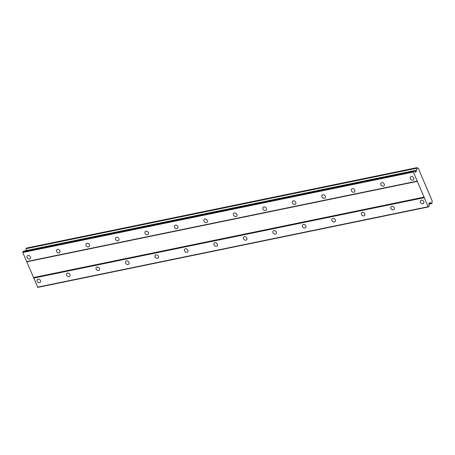 <?xml version="1.0" encoding="UTF-8"?>
<svg xmlns="http://www.w3.org/2000/svg" width="455" height="455" viewBox="0 0 455 455"><rect width="100%" height="100%" fill="white"/><g stroke="black" fill="none" stroke-linecap="round" stroke-linejoin="round"><path stroke-width="0.68" d="M412.793 180.1A2.013 1.587 -136 0 0 413.493 179.725A2.013 1.587 -136 0 0 413.464 177.564A2.013 1.587 -136 0 0 411.286 176.557A2.013 1.587 -136 0 0 410.592 176.932A2.013 1.587 -136 0 0 410.615 179.094A2.013 1.587 -136 0 0 412.793 180.1M29.529 259.043A2.013 1.587 -136 0 0 30.229 258.668A2.013 1.587 -136 0 0 30.201 256.501A2.013 1.587 -136 0 0 28.022 255.494A2.013 1.587 -136 0 0 27.328 255.869A2.013 1.587 -136 0 0 27.351 258.031A2.013 1.587 -136 0 0 29.529 259.043M59.014 252.969A2.013 1.587 -136 0 0 59.707 252.593A2.013 1.587 -136 0 0 59.685 250.432A2.013 1.587 -136 0 0 57.506 249.42A2.013 1.587 -136 0 0 56.807 249.795A2.013 1.587 -136 0 0 56.835 251.962A2.013 1.587 -136 0 0 59.014 252.969M88.492 246.894A2.013 1.587 -136 0 0 89.191 246.519A2.013 1.587 -136 0 0 89.163 244.358A2.013 1.587 -136 0 0 86.99 243.351A2.013 1.587 -136 0 0 86.291 243.726A2.013 1.587 -136 0 0 86.319 245.888A2.013 1.587 -136 0 0 88.492 246.894M117.976 240.826A2.013 1.587 -136 0 0 118.67 240.45A2.013 1.587 -136 0 0 118.647 238.283A2.013 1.587 -136 0 0 116.469 237.277A2.013 1.587 -136 0 0 115.775 237.652A2.013 1.587 -136 0 0 115.797 239.813A2.013 1.587 -136 0 0 117.976 240.826M147.454 234.752A2.013 1.587 -136 0 0 148.154 234.376A2.013 1.587 -136 0 0 148.125 232.215A2.013 1.587 -136 0 0 145.953 231.203A2.013 1.587 -136 0 0 145.253 231.578A2.013 1.587 -136 0 0 145.281 233.745A2.013 1.587 -136 0 0 147.454 234.752M176.938 228.677A2.013 1.587 -136 0 0 177.638 228.302A2.013 1.587 -136 0 0 177.609 226.141A2.013 1.587 -136 0 0 175.431 225.134A2.013 1.587 -136 0 0 174.737 225.509A2.013 1.587 -136 0 0 174.76 227.671A2.013 1.587 -136 0 0 176.938 228.677M206.422 222.609A2.013 1.587 -136 0 0 207.116 222.233A2.013 1.587 -136 0 0 207.093 220.066A2.013 1.587 -136 0 0 204.915 219.06A2.013 1.587 -136 0 0 204.215 219.435A2.013 1.587 -136 0 0 204.244 221.602A2.013 1.587 -136 0 0 206.422 222.609M235.9 216.535A2.013 1.587 -136 0 0 236.6 216.159A2.013 1.587 -136 0 0 236.572 213.998A2.013 1.587 -136 0 0 234.399 212.991A2.013 1.587 -136 0 0 233.699 213.361A2.013 1.587 -136 0 0 233.728 215.528A2.013 1.587 -136 0 0 235.9 216.535M265.384 210.46A2.013 1.587 -136 0 0 266.084 210.085A2.013 1.587 -136 0 0 266.056 207.924A2.013 1.587 -136 0 0 263.877 206.917A2.013 1.587 -136 0 0 263.183 207.292A2.013 1.587 -136 0 0 263.206 209.454A2.013 1.587 -136 0 0 265.384 210.46M294.868 204.392A2.013 1.587 -136 0 0 295.562 204.016A2.013 1.587 -136 0 0 295.534 201.849A2.013 1.587 -136 0 0 293.361 200.843A2.013 1.587 -136 0 0 292.662 201.218A2.013 1.587 -136 0 0 292.69 203.385A2.013 1.587 -136 0 0 294.868 204.392M324.347 198.317A2.013 1.587 -136 0 0 325.046 197.942A2.013 1.587 -136 0 0 325.018 195.781A2.013 1.587 -136 0 0 322.84 194.774A2.013 1.587 -136 0 0 322.146 195.149A2.013 1.587 -136 0 0 322.174 197.311A2.013 1.587 -136 0 0 324.347 198.317M353.831 192.243A2.013 1.587 -136 0 0 354.525 191.874A2.013 1.587 -136 0 0 354.502 189.707A2.013 1.587 -136 0 0 352.324 188.7A2.013 1.587 -136 0 0 351.624 189.075A2.013 1.587 -136 0 0 351.652 191.237A2.013 1.587 -136 0 0 353.831 192.243M383.309 186.175A2.013 1.587 -136 0 0 384.009 185.799A2.013 1.587 -136 0 0 383.98 183.632A2.013 1.587 -136 0 0 381.808 182.626A2.013 1.587 -136 0 0 381.108 183.001A2.013 1.587 -136 0 0 381.136 185.168A2.013 1.587 -136 0 0 383.309 186.175M422.826 203.743A2.013 1.587 -136 0 0 423.525 203.368A2.013 1.587 -136 0 0 423.497 201.207A2.013 1.587 -136 0 0 421.324 200.194A2.013 1.587 -136 0 0 420.625 200.57A2.013 1.587 -136 0 0 420.653 202.737A2.013 1.587 -136 0 0 422.826 203.743M39.562 282.68A2.013 1.587 -136 0 0 40.262 282.305A2.013 1.587 -136 0 0 40.233 280.144A2.013 1.587 -136 0 0 38.061 279.137A2.013 1.587 -136 0 0 37.361 279.512A2.013 1.587 -136 0 0 37.39 281.673A2.013 1.587 -136 0 0 39.562 282.68M69.046 276.612A2.013 1.587 -136 0 0 69.746 276.236A2.013 1.587 -136 0 0 69.717 274.069A2.013 1.587 -136 0 0 67.539 273.063A2.013 1.587 -136 0 0 66.845 273.438A2.013 1.587 -136 0 0 66.868 275.599A2.013 1.587 -136 0 0 69.046 276.612M98.53 270.537A2.013 1.587 -136 0 0 99.224 270.162A2.013 1.587 -136 0 0 99.201 268.001A2.013 1.587 -136 0 0 97.023 266.988A2.013 1.587 -136 0 0 96.324 267.364A2.013 1.587 -136 0 0 96.352 269.531A2.013 1.587 -136 0 0 98.53 270.537M128.009 264.463A2.013 1.587 -136 0 0 128.708 264.088A2.013 1.587 -136 0 0 128.68 261.926A2.013 1.587 -136 0 0 126.507 260.92A2.013 1.587 -136 0 0 125.807 261.295A2.013 1.587 -136 0 0 125.836 263.456A2.013 1.587 -136 0 0 128.009 264.463M157.493 258.394A2.013 1.587 -136 0 0 158.186 258.019A2.013 1.587 -136 0 0 158.164 255.852A2.013 1.587 -136 0 0 155.985 254.845A2.013 1.587 -136 0 0 155.292 255.221A2.013 1.587 -136 0 0 155.314 257.388A2.013 1.587 -136 0 0 157.493 258.394M186.971 252.32A2.013 1.587 -136 0 0 187.67 251.945A2.013 1.587 -136 0 0 187.642 249.784A2.013 1.587 -136 0 0 185.469 248.777A2.013 1.587 -136 0 0 184.77 249.147A2.013 1.587 -136 0 0 184.798 251.314A2.013 1.587 -136 0 0 186.971 252.32M216.455 246.246A2.013 1.587 -136 0 0 217.154 245.871A2.013 1.587 -136 0 0 217.126 243.709A2.013 1.587 -136 0 0 214.948 242.703A2.013 1.587 -136 0 0 214.254 243.078A2.013 1.587 -136 0 0 214.277 245.239A2.013 1.587 -136 0 0 216.455 246.246M245.939 240.177A2.013 1.587 -136 0 0 246.633 239.802A2.013 1.587 -136 0 0 246.61 237.635A2.013 1.587 -136 0 0 244.432 236.628A2.013 1.587 -136 0 0 243.732 237.004A2.013 1.587 -136 0 0 243.761 239.171A2.013 1.587 -136 0 0 245.939 240.177M275.417 234.103A2.013 1.587 -136 0 0 276.117 233.728A2.013 1.587 -136 0 0 276.088 231.567A2.013 1.587 -136 0 0 273.916 230.56A2.013 1.587 -136 0 0 273.216 230.935A2.013 1.587 -136 0 0 273.245 233.096A2.013 1.587 -136 0 0 275.417 234.103M304.901 228.029A2.013 1.587 -136 0 0 305.601 227.659A2.013 1.587 -136 0 0 305.572 225.492A2.013 1.587 -136 0 0 303.394 224.486A2.013 1.587 -136 0 0 302.7 224.861A2.013 1.587 -136 0 0 302.723 227.022A2.013 1.587 -136 0 0 304.901 228.029M334.385 221.96A2.013 1.587 -136 0 0 335.079 221.585A2.013 1.587 -136 0 0 335.056 219.418A2.013 1.587 -136 0 0 332.878 218.411A2.013 1.587 -136 0 0 332.178 218.787A2.013 1.587 -136 0 0 332.207 220.954A2.013 1.587 -136 0 0 334.385 221.96M363.863 215.886A2.013 1.587 -136 0 0 364.563 215.511A2.013 1.587 -136 0 0 364.535 213.35A2.013 1.587 -136 0 0 362.362 212.343A2.013 1.587 -136 0 0 361.662 212.718A2.013 1.587 -136 0 0 361.691 214.879A2.013 1.587 -136 0 0 363.863 215.886M393.348 209.818A2.013 1.587 -136 0 0 394.041 209.442A2.013 1.587 -136 0 0 394.019 207.275A2.013 1.587 -136 0 0 391.84 206.269A2.013 1.587 -136 0 0 391.146 206.644A2.013 1.587 -136 0 0 391.169 208.805A2.013 1.587 -136 0 0 393.348 209.818M416.496 170.181L416.45 171.199L415.489 172.2L414.073 170.773L413.385 172.053L417.229 181.113L428.104 206.729L428.462 206.923L429.122 206.234L428.832 203.641L429.799 202.64L430.413 202.975A1.479 0.802 78.4 0 1 430.652 202.845A1.479 0.802 78.4 0 1 431.567 203.607L432.17 202.93A1.479 0.802 78.4 0 1 432.244 201.076L418.321 168.282A1.479 0.802 78.4 0 1 418.105 168.401A1.479 0.802 78.4 0 1 417.201 167.673L416.57 168.276A1.479 0.802 78.4 0 1 416.496 170.181L25.861 250.642A1.479 0.802 78.4 0 0 25.935 248.737L26.475 248.077L417.11 167.622M428.462 206.923L37.828 287.378L22.75 252.508L23.438 251.228L414.073 170.773M428.894 204.198L431.63 203.635M417.855 168.378L418.321 168.282M416.575 168.174L25.941 248.635M25.935 248.737L416.57 168.276M416.45 171.199L414.829 171.529M413.407 171.461L22.773 251.916M22.75 252.508L413.385 172.053M417.229 181.113L26.595 261.574M26.953 261.767L417.588 181.312M424.282 197.072L33.647 277.527M33.619 278.119L424.253 197.663M428.104 206.729L37.469 287.185M430.413 202.975L429.247 203.214M431.567 203.607L428.894 204.153"/></g></svg>
